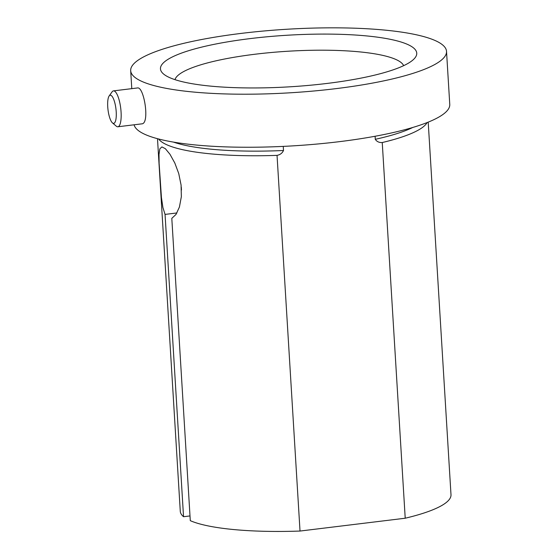 <?xml version="1.0" encoding="UTF-8"?>
<svg xmlns="http://www.w3.org/2000/svg" width="559" height="559" viewBox="0 0 559 559"><rect width="100%" height="100%" fill="white"/><g stroke="black" fill="none" stroke-linecap="round" stroke-linejoin="round"><path stroke-width="0.84" d="M427.132 122.561A135.613 27.265 176.5 0 1 382.244 142.538L405.219 518.221A135.613 27.265 -3.5 0 0 450.994 494.722L428.208 122.135M405.219 518.221L300.022 531.05L277.04 155.367A135.613 27.265 176.5 0 1 158.609 138.988M157.491 138.695L180.278 511.275A135.613 27.265 -3.5 0 0 183.541 516.719L165.052 214.404L162.921 207.543L161.432 197.523L159.112 163.263L159.008 154.389L159.832 148.855L161.907 146.912L165.373 148.701L169.985 154.298L174.806 163.004L178.74 173.556L181.081 185.05L181.347 196.705L179.418 207.04L175.98 214.46L171.802 218.352L190.291 520.667A135.613 27.265 -3.5 0 0 300.022 531.05M375.096 136.256L375.285 139.31A132.895 26.72 -3.5 0 0 412.773 127.459M173.458 142.098A132.895 26.72 -3.5 0 0 283.504 150.497L283.252 146.388M183.541 516.719L190.004 515.936M283.504 150.497C282.26 153.173 280.108 154.794 277.04 155.367M382.244 142.538C379.149 142.72 376.829 141.644 375.285 139.31M134.09 124.797A158.211 31.814 -3.5 0 0 141.148 132.434A158.211 31.814 -3.5 0 0 316.701 144.075A158.211 31.814 -3.5 0 0 449.764 104.4L446.522 51.365A158.211 31.814 176.5 0 1 290.547 92.773A158.211 31.814 176.5 0 1 130.687 70.679A158.211 31.814 176.5 0 1 263.75 31.004A158.211 31.814 176.5 0 1 439.304 42.645A158.211 31.814 176.5 0 1 446.522 51.365M166.323 75.933A128.381 25.812 176.5 0 1 163.521 73.984A128.381 25.812 176.5 0 1 287.033 35.252A128.381 25.812 176.5 0 1 414.338 58.639A128.381 25.812 176.5 0 1 295.606 86.435A128.381 25.812 176.5 0 1 166.323 75.933M117.858 126.774L141.762 123.86C150.071 123.972 144.061 86.023 137.381 87.966L113.484 90.879A18.084 5.087 83 0 1 121.065 111.982A18.084 5.087 83 0 1 117.858 126.774A18.084 5.087 83 0 1 116.279 126.166L112.45 122.889A14.199 3.997 -97 0 0 116.209 111.758A14.199 3.997 -97 0 0 109.166 95.945A14.199 3.997 -97 0 0 108.006 109.76A14.199 3.997 -97 0 0 112.45 122.889M181.284 187.048L181.465 190.032M403.64 65.669A114.819 23.087 -3.5 0 0 401.621 62.985A114.819 23.087 -3.5 0 0 280.995 51.707A114.819 23.087 -3.5 0 0 174.995 79.651M165.052 214.404L176.903 212.958M109.166 95.945L112.093 91.844A18.084 5.087 83 0 1 113.484 90.879M130.687 70.679L131.784 88.643"/></g></svg>
